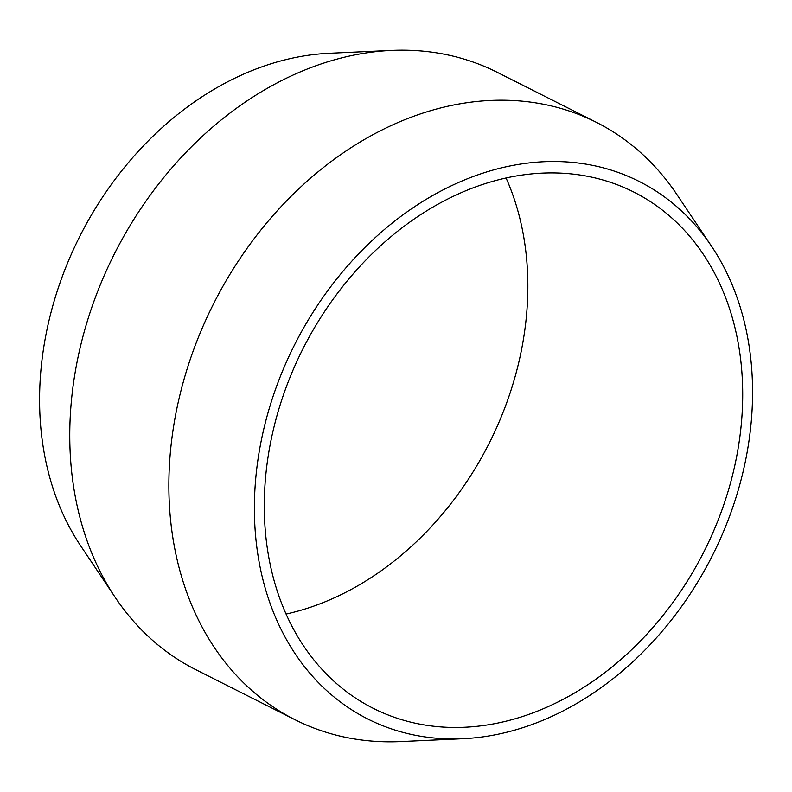 <?xml version="1.0" encoding="UTF-8"?>
<svg xmlns="http://www.w3.org/2000/svg" width="792" height="792" viewBox="0 0 792 792"><rect width="100%" height="100%" fill="white"/><g stroke="black" fill="none" stroke-linecap="round" stroke-linejoin="round"><path stroke-width="1.19" d="M596.287 122.285L497.158 72.29A334.551 259.994 116.8 0 0 391.357 50.421A334.551 259.994 116.8 0 0 114.375 253.935A334.551 259.994 116.8 0 0 115.385 597.643A334.551 259.994 116.8 0 0 195.871 669.715L295 719.71A334.551 259.994 -63.2 0 1 213.503 303.92A334.551 259.994 -63.2 0 1 596.287 122.285A334.551 259.994 -63.2 0 1 676.774 194.357L711.513 246.203A301.089 233.996 116.8 0 0 294.575 344.807A301.089 233.996 116.8 0 0 463.142 738.698A301.089 233.996 116.8 0 0 745.292 461.766A301.089 233.996 116.8 0 0 711.513 246.203M115.385 597.643L80.645 545.797A301.089 233.996 -63.2 0 1 79.735 236.462A301.089 233.996 -63.2 0 1 329.017 53.302L391.357 50.421M463.142 738.698L400.802 741.579A334.551 259.994 -63.2 0 1 295 719.71M446.124 727.244A289.139 224.71 -63.2 0 1 373.299 708.345A289.139 224.71 -63.2 0 1 302.861 348.995A289.139 224.71 -63.2 0 1 633.699 192.001A289.139 224.71 -63.2 0 1 722.957 507.118A289.139 224.71 -63.2 0 1 446.124 727.244M286.12 614.048A289.139 224.71 116.8 0 0 506.048 177.952"/></g></svg>
